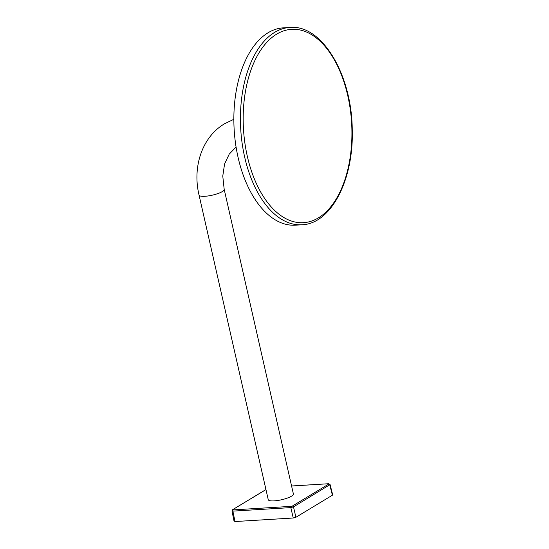 <?xml version="1.0" encoding="UTF-8"?>
<svg xmlns="http://www.w3.org/2000/svg" width="549" height="549" viewBox="0 0 549 549"><rect width="100%" height="100%" fill="white"/><g stroke="black" fill="none" stroke-linecap="round" stroke-linejoin="round"><path stroke-width="0.82" d="M293.392 493.976A12.888 3.006 167.2 0 1 291.492 496.186A12.888 3.006 167.2 0 1 277.67 500.496A12.888 3.006 167.2 0 1 268.255 499.693L199.054 195.101A12.888 3.006 167.2 0 0 212.285 195.176A12.888 3.006 167.2 0 0 224.191 189.384L293.392 493.976M293.241 518.002L295.904 517.282L332.399 495.205L332.694 494.862L330.079 484.568L293.495 506.878L290.826 507.599L293.241 518.002L234.986 521.55L232.886 511.126L232.275 510.604M234.368 521.028L234.986 521.55M301.923 224.781L295.355 225.179A98.847 55.271 -93.5 0 1 238.108 157.515A98.847 55.271 -93.5 0 1 283.346 27.848L289.913 27.45C322.078 24.225 351.936 74.952 352.245 129.852C353.803 179.633 331.184 223.896 301.923 224.781A98.847 55.271 -93.5 0 1 244.676 157.117A98.847 55.271 -93.5 0 1 289.913 27.45M330.079 484.568L328.604 483.731L291.581 486.023M265.963 489.612L232.584 509.719L231.98 510.934L234.08 521.365M233.195 509.891L291.128 506.363L290.826 507.599L232.886 511.126L232.886 509.63M295.904 517.282L293.495 506.878L292.466 506L291.128 506.363M292.466 506L328.762 484.046L329.791 484.918L332.399 495.205M247.345 156.396A96.864 54.159 86.5 0 0 340.737 190.366A96.864 54.159 86.5 0 0 304.592 31.279A96.864 54.159 86.5 0 0 247.345 156.396M233.86 119.291L224.616 123.731C202.169 136.934 192.232 166.786 199.054 195.101M236.077 147.029L229.214 154.132L224.575 163.986L222.77 176.071L224.191 189.384M328.604 483.731L291.574 485.989M265.949 489.536L232.584 509.719"/></g></svg>

